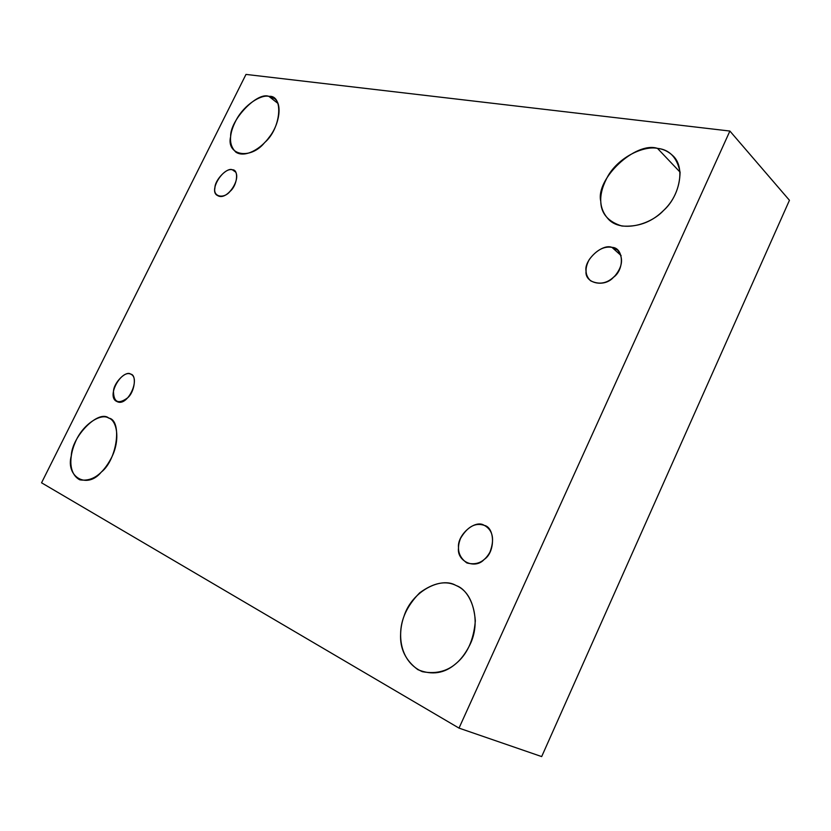 <?xml version="1.0" encoding="UTF-8"?>
<svg xmlns="http://www.w3.org/2000/svg" width="831" height="831" viewBox="0 0 831 831"><rect width="100%" height="100%" fill="white"/><g stroke="black" fill="none" stroke-linecap="round" stroke-linejoin="round"><path stroke-width="1.25" d="M611.969 247.368C603.981 245.986 596.409 250.048 589.252 259.552C584.567 268.32 585.014 275.404 590.592 280.805C599.598 285.137 607.825 283.371 615.272 275.497C622.783 266.117 623.53 257.62 617.526 250.027L611.969 247.368L621.121 255.584L611.969 247.368C623.572 247.441 624.829 269.337 613.486 277.294C604.314 287.931 584.453 283.215 586.063 271.145C583.632 260.415 602.246 243.234 611.969 247.368M680.08 172.142L657.477 148.365C644.202 145.602 619.76 156.373 608.282 175.434C597.894 193.883 598.206 208.747 609.216 220.028C622.481 232.659 650.985 224.412 663.605 210.42C678.792 197.238 686.302 167.872 672.902 155.729C668.28 151.419 663.138 148.957 657.477 148.365L680.08 172.142M277.959 103.428L268.87 96.354C261.183 94.391 244.522 104.467 236.316 119.778C228.691 134.269 228.556 145.082 235.911 152.198C245.114 158.264 261.277 148.541 269.234 137.167C279.611 124.421 282.55 103.324 274.22 98.474L268.87 96.354L277.959 103.428M232.348 169.773C222.957 167.083 208.207 191.307 217.545 195.545C227.143 201.725 242.901 177.024 234.207 170.542L232.348 169.773L235.724 172.142L232.348 169.773C239.016 169.441 237.469 185.178 230.135 191.317C223.788 199.326 212.788 196.708 214.938 187.91C214.616 180.234 227.175 167.104 232.348 169.773M130.685 374.116C121.118 369.4 105.786 397.218 117.026 401.57C127.496 407.346 140.834 378.479 130.914 374.22L130.685 374.116C136.949 374.854 134.695 392.242 127.527 397.904C118.438 404.489 113.754 402.37 113.473 391.536C113.567 382.883 125.98 370.262 130.685 374.116M108.799 418.107L108.529 417.983C100.946 412.976 82.695 424.236 75.341 442.134C68.765 457.133 68.734 473.909 79.766 479.819C92.085 481.783 102.618 474.491 111.364 457.923C120.557 440.326 117.046 420.507 108.799 418.107C122.417 420.133 117.213 459.844 101.299 472.091C87.089 489.552 65.535 477.036 71.269 455.855C71.85 436.358 98.64 409.174 108.799 418.107M456.489 585.678L455.596 585.263C440.939 576.621 411.947 591.101 404.043 616.114C396.512 636.588 400.999 662.307 422.293 671.666C443.577 675.686 459.647 666.317 470.502 643.558C481.71 619.251 470.865 590.581 456.489 585.678C467.479 590.467 473.763 602.174 475.342 620.819C473.67 640.213 467.136 654.537 455.731 663.772C444.606 673.463 431.995 675.437 417.889 669.672C405.58 660.541 399.825 648.637 400.615 633.97C400.739 619.469 407.065 605.778 419.613 592.887C433.605 582.635 445.904 580.235 456.489 585.678M484.213 525.358C475.332 522.356 467.458 526.677 460.571 538.311C456.396 548.73 458.494 556.947 466.897 562.971C476.838 565.506 484.525 561.891 489.958 552.116C494.653 539.475 492.98 530.666 484.951 525.701L484.213 525.358C495.193 527.415 495.338 552.366 484.213 559.419C475.01 569.879 456.437 561.154 458.546 547.795C456.759 535.268 475.197 519.043 484.213 525.358L486.228 526.439M541.677 756.584L459.013 728.112L41.55 482.801L459.013 728.112L541.677 756.584L789.45 200.292L729.888 131.049L789.45 200.292L541.677 756.584M245.986 74.416L729.888 131.049L459.013 728.112L729.888 131.049L245.986 74.416L41.55 482.801L245.986 74.416M268.87 96.354C283.901 94.692 281.158 128.566 264.694 142.517C250.484 160.331 225.97 155.376 230.644 136.564C229.813 120.412 257.101 91.493 268.87 96.354M657.477 148.365C669.589 149.58 677.13 157.558 680.09 172.308C679.623 188.45 673.588 201.663 661.995 211.947C650.735 222.521 637.335 227.206 621.796 226.001C607.939 221.607 600.938 213.359 600.761 201.247C595.36 178.987 635.507 141.093 657.477 148.365M456.925 585.886L455.596 585.263"/></g></svg>
